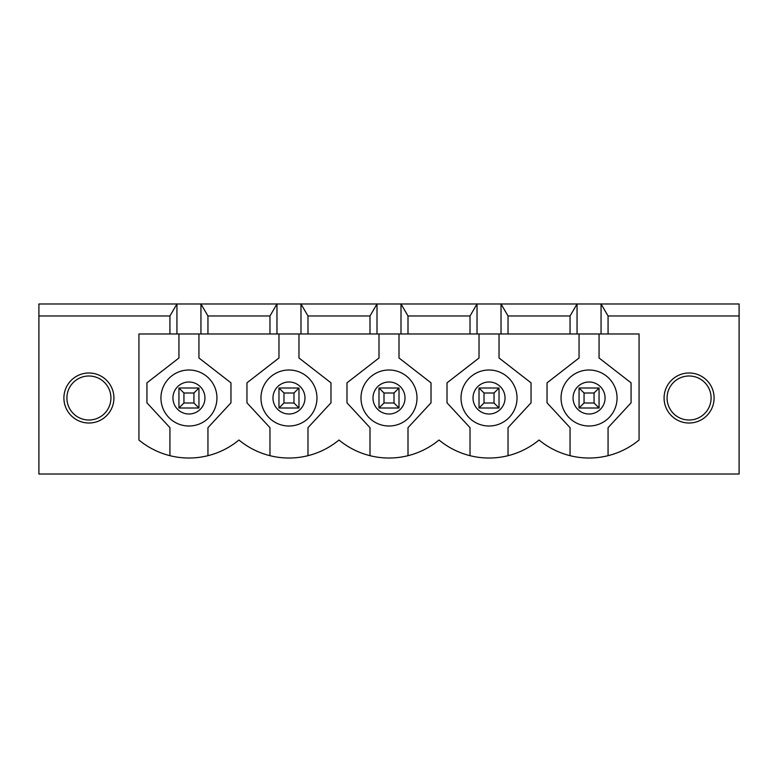 <?xml version="1.0" encoding="UTF-8"?>
<svg xmlns="http://www.w3.org/2000/svg" width="778" height="778" viewBox="0 0 778 778"><rect width="100%" height="100%" fill="white"/><g stroke="black" fill="none" stroke-linecap="round" stroke-linejoin="round"><path stroke-width="1.17" d="M594.061 403.004L594.061 392.997L584.054 392.997L584.054 403.004L594.061 403.004L599.06 408.003L579.056 408.003L579.056 387.998L599.06 387.998L599.06 408.003M579.056 387.998L584.054 392.997M599.06 387.998L594.061 392.997M579.056 408.003L584.054 403.004M494.03 403.004L494.03 392.997L484.023 392.997L484.023 403.004L494.03 403.004L499.029 408.003L479.024 408.003L479.024 387.998L499.029 387.998L499.029 408.003M479.024 387.998L484.023 392.997M499.029 387.998L494.03 392.997M479.024 408.003L484.023 403.004M393.999 403.004L393.999 392.997L384.001 392.997L384.001 403.004L393.999 403.004L399.007 408.003L378.993 408.003L378.993 387.998L399.007 387.998L399.007 408.003M378.993 387.998L384.001 392.997M399.007 387.998L393.999 392.997M378.993 408.003L384.001 403.004M293.977 403.004L293.977 392.997L283.97 392.997L283.97 403.004L293.977 403.004L298.976 408.003L278.971 408.003L278.971 387.998L298.976 387.998L298.976 408.003M278.971 387.998L283.97 392.997M298.976 387.998L293.977 392.997M278.971 408.003L283.97 403.004M193.946 403.004L193.946 392.997L183.939 392.997L183.939 403.004L193.946 403.004L198.944 408.003L178.94 408.003L178.94 387.998L198.944 387.998L198.944 408.003M178.94 387.998L183.939 392.997M198.944 387.998L193.946 392.997M178.94 408.003L183.939 403.004M689.084 420.013A22.008 22.008 0 0 1 670.023 386.997A22.008 22.008 0 0 1 708.145 386.997A22.008 22.008 0 0 1 689.084 420.013M107.977 409.004A22.008 22.008 0 0 1 69.855 409.004A22.008 22.008 0 0 1 88.916 375.998A22.008 22.008 0 0 1 107.977 409.004M664.081 398.005A25.003 25.003 0 0 1 701.591 376.348A25.003 25.003 0 0 1 701.591 419.663A25.003 25.003 0 0 1 664.081 398.005M508.034 333.986L169.935 333.986L169.935 315.975L38.9 315.975L38.9 474.026L739.1 474.026L739.1 315.975L608.065 315.975L608.065 333.986L508.034 333.986L508.034 315.975L570.05 315.975L577.052 303.974L501.032 303.974L508.034 315.975M169.935 333.986L138.931 333.986L138.931 440.017A78.471 78.471 0 0 0 238.953 440.017A78.471 78.471 0 0 0 338.984 440.017A78.471 78.471 0 0 0 439.016 440.017A78.471 78.471 0 0 0 539.047 440.017A78.471 78.471 0 0 0 639.069 440.017L639.069 333.986L608.065 333.986M113.919 398.005A25.003 25.003 0 0 1 76.409 419.663A25.003 25.003 0 0 1 76.409 376.348A25.003 25.003 0 0 1 113.919 398.005M207.95 333.986L207.95 315.975L269.966 315.975L276.968 303.974L200.948 303.974L207.95 315.975M269.966 333.986L269.966 315.975M570.05 333.986L570.05 315.975M307.981 333.986L307.981 315.975L369.997 315.975L376.999 303.974L300.979 303.974L307.981 315.975M369.997 333.986L369.997 315.975M408.003 333.986L408.003 315.975L470.019 315.975L477.021 303.974L401.001 303.974L408.003 315.975M470.019 333.986L470.019 315.975M601.063 333.986L601.063 303.974L608.065 315.975M739.1 315.975L739.1 303.974L577.052 303.974L577.052 333.986M207.95 455.684L207.95 427.676L230.959 402.839L230.959 382.834L198.944 357.987L198.944 333.986M178.94 333.986L178.94 357.987L146.935 382.834L146.935 402.839L169.935 427.676L169.935 455.684M508.034 455.684L508.034 427.676L531.043 402.839L531.043 382.834L499.029 357.987L499.029 333.986M579.056 333.986L579.056 357.987L547.041 382.834L547.041 402.839L570.05 427.676L570.05 455.684M608.065 455.684L608.065 427.676L631.065 402.839L631.065 382.834L599.06 357.987L599.06 333.986M38.9 315.975L38.9 303.974L200.948 303.974L200.948 333.986M300.979 333.986L300.979 303.974L276.968 303.974L276.968 333.986M401.001 333.986L401.001 303.974L376.999 303.974L376.999 333.986M501.032 333.986L501.032 303.974L477.021 303.974L477.021 333.986M169.935 315.975L176.937 303.974L176.937 333.986M278.971 333.986L278.971 357.987L246.957 382.834L246.957 402.839L269.966 427.676L269.966 455.684M307.981 455.684L307.981 427.676L330.981 402.839L330.981 382.834L298.976 357.987L298.976 333.986M360.992 398.005A28.008 28.008 0 0 1 403.004 373.751A28.008 28.008 0 0 1 403.004 422.26A28.008 28.008 0 0 1 360.992 398.005M378.993 333.986L378.993 357.987L346.988 382.834L346.988 402.839L369.997 427.676L369.997 455.684M408.003 455.684L408.003 427.676L431.012 402.839L431.012 382.834L399.007 357.987L399.007 333.986M461.023 398.005A28.008 28.008 0 0 1 503.035 373.751A28.008 28.008 0 0 1 503.035 422.26A28.008 28.008 0 0 1 461.023 398.005M479.024 333.986L479.024 357.987L447.019 382.834L447.019 402.839L470.019 427.676L470.019 455.684M561.045 398.005A28.008 28.008 0 0 1 603.057 373.751A28.008 28.008 0 0 1 603.057 422.26A28.008 28.008 0 0 1 561.045 398.005M260.961 398.005A28.008 28.008 0 0 1 302.973 373.751A28.008 28.008 0 0 1 302.973 422.26A28.008 28.008 0 0 1 260.961 398.005A28.008 28.008 0 0 1 302.973 373.751A28.008 28.008 0 0 1 302.973 422.26A28.008 28.008 0 0 1 260.961 398.005M160.939 398.005A28.008 28.008 0 0 1 202.951 373.751A28.008 28.008 0 0 1 202.951 422.26A28.008 28.008 0 0 1 160.939 398.005A28.008 28.008 0 0 1 202.951 373.751A28.008 28.008 0 0 1 202.951 422.26A28.008 28.008 0 0 1 160.939 398.005M272.971 398.005A16.007 16.007 0 0 1 296.972 384.137A16.007 16.007 0 0 1 296.972 411.863A16.007 16.007 0 0 1 272.971 398.005M372.993 398.005A16.007 16.007 0 0 1 397.004 384.137A16.007 16.007 0 0 1 397.004 411.863A16.007 16.007 0 0 1 372.993 398.005M473.024 398.005A16.007 16.007 0 0 1 497.035 384.137A16.007 16.007 0 0 1 497.035 411.863A16.007 16.007 0 0 1 473.024 398.005M573.055 398.005A16.007 16.007 0 0 1 597.057 384.137A16.007 16.007 0 0 1 597.057 411.863A16.007 16.007 0 0 1 573.055 398.005M172.94 398.005A16.007 16.007 0 0 1 196.941 384.137A16.007 16.007 0 0 1 196.941 411.863A16.007 16.007 0 0 1 172.94 398.005"/></g></svg>
